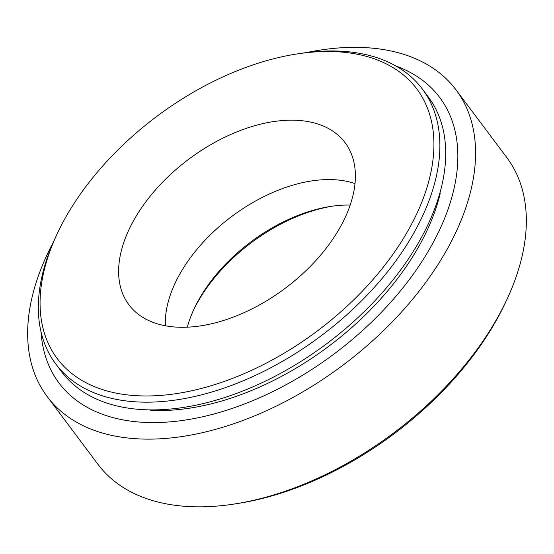 <?xml version="1.0" encoding="UTF-8"?>
<svg xmlns="http://www.w3.org/2000/svg" width="554" height="554" viewBox="0 0 554 554"><rect width="100%" height="100%" fill="white"/><g stroke="black" fill="none" stroke-linecap="round" stroke-linejoin="round"><path stroke-width="0.83" d="M165.355 394.995A224.716 133.985 -36.9 0 0 420.451 205.465A224.716 133.985 -36.9 0 0 308.633 52.478A224.716 133.985 -36.9 0 0 297.699 53.849A224.716 133.985 -36.9 0 0 56.903 234.377A224.716 133.985 -36.9 0 0 165.355 394.995M56.903 234.377L55.497 237.417A229.127 136.616 -36.9 0 0 55.795 364.006A229.127 136.616 -36.9 0 0 166.075 401.186A229.127 136.616 -36.9 0 0 384.483 275.567A229.127 136.616 -36.9 0 0 422.446 89.125A229.127 136.616 -36.9 0 0 312.165 51.944A229.127 136.616 -36.9 0 0 301.009 53.35L297.699 53.849M55.795 364.006L61.584 371.727A229.127 136.616 -36.9 0 0 133.452 408.838A229.127 136.616 -36.9 0 0 171.865 408.9A229.127 136.616 -36.9 0 0 431.961 215.658A229.127 136.616 -36.9 0 0 443.706 176.227A229.127 136.616 -36.9 0 0 428.228 96.839L422.446 89.125M332.566 206.143A132.191 78.813 -36.9 0 0 193.318 310.538M350.211 205.07A127.78 76.189 -36.9 0 0 337.144 205.596A127.78 76.189 -36.9 0 0 330.925 206.379A127.78 76.189 -36.9 0 0 194.004 309.035A127.78 76.189 -36.9 0 0 187.342 327.179M355.017 183.616A127.78 76.189 -36.9 0 0 318.051 180.126A127.78 76.189 -36.9 0 0 165.397 325.78M280.068 120.772A135.107 80.559 -36.9 0 0 148.673 198.09A135.107 80.559 -36.9 0 0 132.268 308.793A135.107 80.559 -36.9 0 0 193.928 326.701A135.107 80.559 -36.9 0 0 320.011 255.844A135.107 80.559 -36.9 0 0 348.009 147.052A135.107 80.559 -36.9 0 0 280.068 120.772M53.343 242.195A255.56 152.378 -36.9 0 0 42.977 264.009A255.56 152.378 -36.9 0 0 47.138 396.532L97.913 464.259A255.56 152.378 -36.9 0 0 233.352 504.161L236.662 503.655A251.156 149.753 -36.9 0 0 505.788 301.888L507.194 298.848A255.56 152.378 -36.9 0 0 511.023 290.178A255.56 152.378 -36.9 0 0 506.862 157.655L456.087 89.928A255.56 152.378 -36.9 0 0 306.196 52.623M233.352 504.161A255.56 152.378 -36.9 0 0 507.194 298.848M150.626 410.285A222.23 132.503 -36.9 0 0 430.763 222.133A222.23 132.503 -36.9 0 0 440.278 193.124M41.058 332.033A237.936 141.872 -36.9 0 0 215.797 413.471A237.936 141.872 -36.9 0 0 443.588 220.852A237.936 141.872 -36.9 0 0 395.881 66.016M47.138 396.532A255.56 152.378 -36.9 0 0 256.994 414.877A255.56 152.378 -36.9 0 0 460.249 222.452A255.56 152.378 -36.9 0 0 456.087 89.928"/></g></svg>
